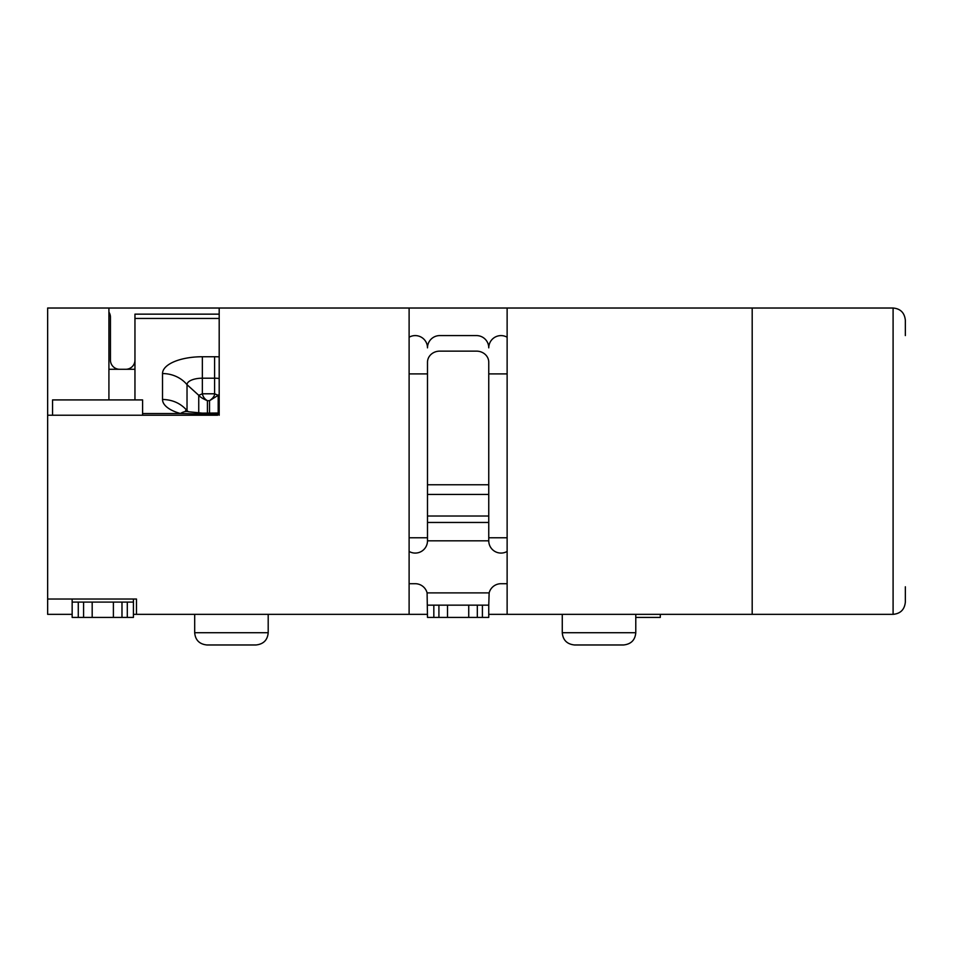 <?xml version="1.0" encoding="UTF-8"?>
<svg xmlns="http://www.w3.org/2000/svg" width="953" height="953" viewBox="0 0 953 953"><rect width="100%" height="100%" fill="white"/><g stroke="black" fill="none" stroke-linecap="round" stroke-linejoin="round"><path stroke-width="1.43" d="M52.546 415.234L52.546 399.915L142.605 399.915L142.605 415.234L196.437 415.234M217.653 415.234L47.65 415.234L47.65 614.34L72.154 614.34M219.19 414.412L180.439 413.519A30.627 15.272 -74.4 0 1 188.634 411.767L202.346 413.125L219.19 413.006M219.19 378.496A15.319 6.468 0 0 0 214.592 378.198L202.346 378.198A15.319 6.468 0 0 0 187.026 384.678L187.026 410.564A15.319 6.468 0 0 0 187.122 411.291M219.19 314.145L134.957 314.145L134.957 399.915M219.19 356.851A39.823 16.832 0 0 0 214.592 356.744L202.346 356.744L202.346 393.792L198.748 395.304L187.026 384.678A30.627 27.768 0 0 0 162.522 373.564L162.522 399.462C172.588 399.664 180.76 403.369 187.026 410.564L188.218 411.636M219.19 394.387L218.189 395.304L214.592 393.792L214.592 356.744M218.189 413.054L218.189 395.304L209.517 400.701C212.924 398.306 214.616 396.007 214.592 393.792L202.346 393.792C202.989 396.829 204.681 399.128 207.42 400.701C202.918 398.771 200.023 396.972 198.748 395.304L198.748 413.054M125.76 369.287A9.185 9.185 0 0 0 134.957 360.103M47.65 415.234L47.65 308.022L219.19 308.022L219.19 415.234M108.916 312.131A9.185 9.185 0 0 1 110.441 317.218L110.441 360.103A9.185 9.185 0 0 0 119.637 369.287M488.758 614.34L752.191 614.34L752.191 308.022L409.111 308.022L409.111 614.34L136.482 614.34L136.482 599.032L136.482 614.34L133.42 614.34M108.916 308.022L108.916 399.915M136.482 599.032L47.65 599.032M409.111 308.022L219.19 308.022M660.298 614.34L660.298 617.413L635.782 617.413M409.111 373.898L427.492 373.898M488.758 373.898L507.127 373.898M905.35 335.587L905.35 320.279C904.552 312.763 900.466 308.677 893.092 308.022L893.092 614.34C900.466 613.684 904.552 609.598 905.35 602.093L905.35 586.774M409.111 614.34L427.492 614.34M507.127 614.34L507.127 308.022M409.111 583.712L415.234 583.712A12.258 12.258 0 0 1 427.099 592.897L427.492 617.413L477.322 617.413L477.322 605.155L488.758 605.155L489.139 592.897A12.258 12.258 0 0 1 501.004 583.712L507.127 583.712M409.111 551.442A12.258 12.258 0 0 0 427.492 540.827L427.492 516.026L488.758 516.026L488.758 362.235A12.258 11.102 180 0 0 476.5 351.133L439.738 351.133A12.258 11.102 180 0 0 427.492 362.235L427.492 516.026M488.758 516.026L488.758 540.827A12.258 12.258 0 0 0 507.127 551.442M507.127 337.231A12.258 12.258 0 0 0 488.758 347.845A12.258 12.258 0 0 0 476.5 335.587L439.738 335.587A12.258 12.258 0 0 0 427.492 347.845A12.258 12.258 0 0 0 409.111 337.231M488.758 605.155L488.758 617.413L477.322 617.413M427.492 605.155L433.829 605.155L433.829 617.413M477.322 605.155L433.829 605.155M482.409 605.155L482.409 617.413M409.111 537.766L427.492 537.766M488.758 537.766L507.127 537.766M134.957 369.287L108.916 369.287M206.932 644.978L255.952 644.978C263.457 644.18 267.543 640.094 268.198 632.721L194.686 632.721C195.341 640.094 199.427 644.18 206.932 644.978M574.528 644.978L623.536 644.978C631.041 644.18 635.127 640.094 635.782 632.721L562.27 632.721C562.925 640.094 567.011 644.18 574.528 644.978M121.984 602.093L133.42 602.093L133.42 617.413L121.984 617.413L121.984 602.093L72.154 602.093L72.154 617.413L121.984 617.413M133.42 602.093L133.42 599.032M72.154 599.032L72.154 602.093M209.517 413.125L209.517 400.701L207.42 400.701L207.42 413.125M142.605 413.519L180.439 413.519A39.823 16.832 0 0 1 162.522 399.462M202.346 414.448L202.346 413.125M219.19 318.457L134.957 318.457M202.346 356.744A39.823 16.832 0 0 0 162.522 373.564M214.592 414.448L214.592 413.125M427.099 592.897L489.139 592.897M488.758 540.827L427.492 540.827M468.733 605.155L468.733 617.413M447.505 617.413L447.505 605.155M438.916 605.155L438.916 617.413M488.758 522.458L427.492 522.458M488.758 494.44L427.492 494.44M427.492 484.755L488.758 484.755M127.297 602.093L127.297 617.413M78.277 617.413L78.277 602.093M83.59 602.093L83.59 617.413M92.179 617.413L92.179 602.093M113.395 602.093L113.395 617.413M188.646 411.767L185.525 410.636L186.645 411.482M752.191 614.34L893.092 614.34M752.191 308.022L893.092 308.022M194.686 614.34L194.686 632.721M268.198 614.34L268.198 632.721M562.27 614.34L562.27 632.721M635.782 614.34L635.782 632.721"/></g></svg>
